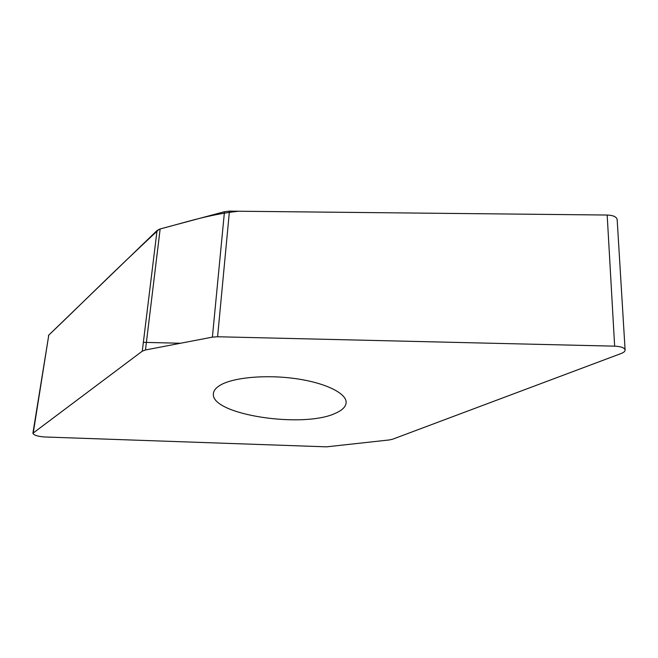 <?xml version="1.0" encoding="UTF-8"?>
<svg xmlns="http://www.w3.org/2000/svg" width="658" height="658" viewBox="0 0 658 658"><rect width="100%" height="100%" fill="white"/><g stroke="black" fill="none" stroke-linecap="round" stroke-linejoin="round"><path stroke-width="0.99" d="M145.476 349.974L142.276 351.175L32.9 433.252C33.764 435.185 37.629 436.419 44.497 436.97L326.5 446.84L389.232 439.955L392.571 439.231L621.144 353.511C623.8 352.482 625.116 351.314 625.1 350.007C624.5 347.761 621.012 346.478 614.646 346.166L217.592 336.756L212.394 337.135L145.476 349.974L160.149 228.951L224.468 211.711L229.445 211.136L607.178 215.034C613.223 215.298 616.554 216.819 617.163 219.583L625.1 350.007M32.9 433.252L48.782 335.111L157.048 230.514L160.149 228.951C184.659 222.667 208.882 214.418 238.574 211.234L607.178 215.034L614.646 346.166M335.876 413.068C342.423 410.14 345.845 406.652 346.124 402.614C346.7 393.41 325.751 382.898 295.861 378.671C266.013 374.394 233.195 377.429 220.257 385.177C215.964 387.726 213.686 390.523 213.406 393.566C210.099 414.729 303.848 428.868 335.876 413.068M159.096 229.288C111.227 273.818 77.874 307.483 48.774 335.119L33.278 432.709M48.486 335.514L48.544 336.592M143.362 342.341L180.489 343.254M142.276 351.175L157.048 230.514M224.468 211.711L212.394 337.135M229.445 211.136L217.592 336.756"/></g></svg>
